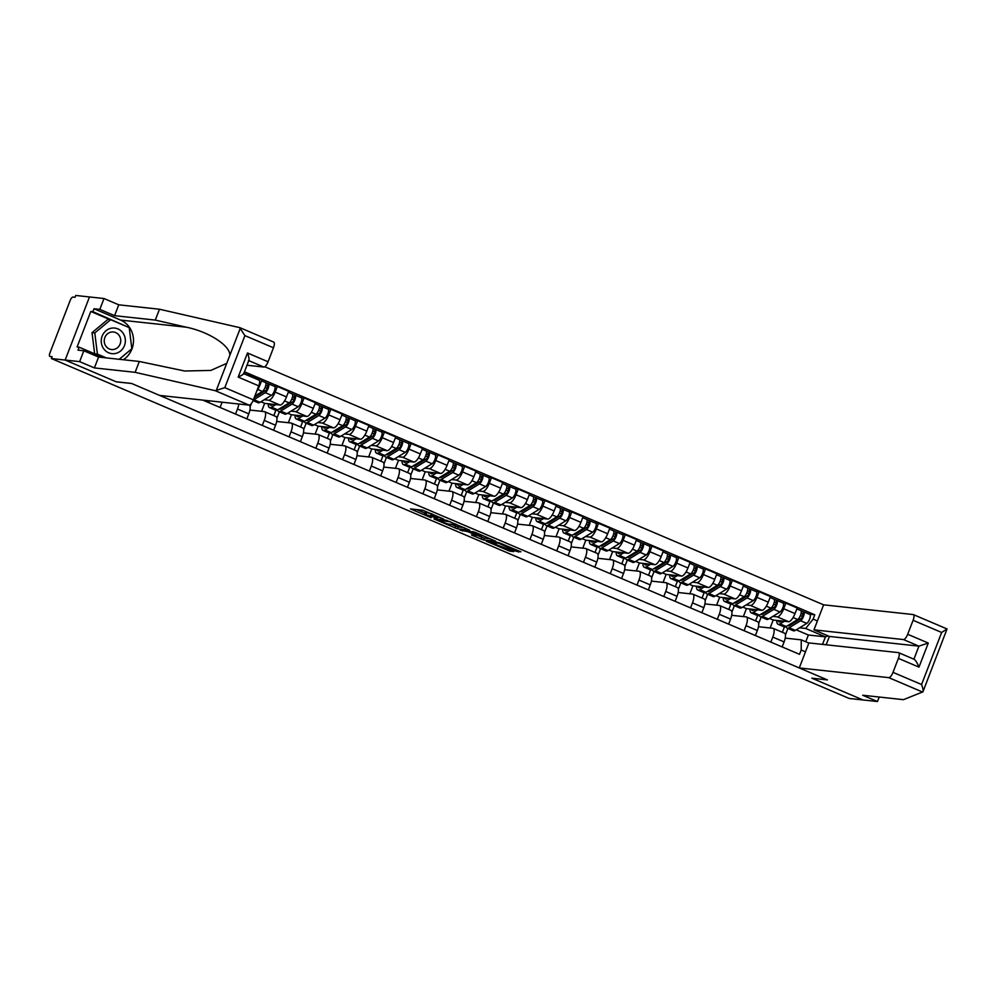 <?xml version="1.0" encoding="UTF-8"?>
<svg xmlns="http://www.w3.org/2000/svg" width="997" height="997" viewBox="0 0 997 997"><rect width="100%" height="100%" fill="white"/><g stroke="black" fill="none" stroke-linecap="round" stroke-linejoin="round"><path stroke-width="1.5" d="M443.74 519.088L422.778 510.227L410.452 508.919L431.14 517.717L424.896 514.215L437.434 518.403L430.779 514.963L432.212 515.013L443.74 519.088M516.11 551.279L520.883 551.802L498.65 542.542L486.324 541.234L509.691 551.129L513.829 551.578L512.819 550.93L490.549 542.505L498.924 543.328L516.11 551.279L516.608 549.983M273.527 342.033A5.945 2.006 113.1 0 1 273.726 342.096A5.945 2.006 113.1 0 1 273.465 347.779L244.901 335.615L239.654 327.614L159.483 309.232L118.755 304.82L104 298.527L89.493 296.956L65.154 360.054L116.275 381.839L131.679 383.509L827.236 679.854L811.832 678.184L862.966 699.956L849.232 698.473L51.408 358.559L52.118 356.727L49.85 356.452A3.963 1.333 -66.9 0 0 49.987 356.49M49.85 356.452A3.963 1.333 -66.9 0 1 50.024 352.664L70.114 300.608A3.963 1.333 -66.9 0 1 72.906 297.069L75.049 297.305L75.76 295.461L89.493 296.956L65.154 360.054L51.408 358.559M469.512 530.13L446.27 520.235L433.944 518.926L457.311 528.809L469.562 530.018M474.821 532.174L495.833 541.271L483.508 539.963L472.64 535.551L471.494 534.928L476.578 535.439L475.569 534.803L467.568 531.6L459.966 530.055L474.821 532.174M903.494 639.563A5.945 2.006 -66.9 0 0 907.694 634.279L928.282 643.04L918.935 646.143L903.494 639.563L813.963 629.855L823.609 604.83L264.791 366.746M209.47 400.831L208.772 402.638M220.088 407.474L222.032 402.439A9.11 3.078 -66.9 0 0 222.119 402.202M238.781 404.009A9.11 3.078 113.1 0 1 237.473 409.019L235.529 414.042M247.156 374.71L250.571 375.084L250.073 376.355M246.857 418.877L248.789 413.842A9.11 3.078 -66.9 0 0 249.25 405.143M256.79 390.998A9.11 3.078 -66.9 0 0 259.731 385.515L261.887 379.907L250.571 375.084M249.911 410.054L264.33 411.611A9.11 3.078 113.1 0 1 264.629 411.699A9.11 3.078 113.1 0 1 264.242 420.422L262.298 425.445M251.431 403.473L250.122 406.851M273.913 386.113L277.328 386.487L275.172 392.095A9.11 3.078 113.1 0 1 268.729 400.208L264.28 399.722M273.614 430.28L275.558 425.245A9.11 3.078 -66.9 0 0 275.957 416.522L264.629 411.699M261.588 411.325L264.654 403.361L280.045 405.031A9.11 3.078 -66.9 0 0 286.488 396.918L288.656 391.31L277.328 386.487M276.68 421.457L291.087 423.015A9.11 3.078 113.1 0 1 291.398 423.102A9.11 3.078 113.1 0 1 290.999 431.826L289.068 436.848M279.384 411.798L276.892 418.254M300.683 397.516L304.097 397.89L301.929 403.498A9.11 3.078 113.1 0 1 295.498 411.611L291.049 411.125M273.814 415.612L275.87 410.29M300.384 441.683L302.328 436.649A9.11 3.078 -66.9 0 0 302.727 427.925L291.398 423.102M288.357 422.728L291.423 414.764L306.814 416.434A9.11 3.078 -66.9 0 0 313.257 408.321L315.426 402.713L304.097 397.89M303.449 432.86L317.856 434.418A9.11 3.078 113.1 0 1 318.168 434.505A9.11 3.078 113.1 0 1 317.769 443.229L315.825 448.251M306.141 423.202L303.661 429.657M327.452 408.92L330.867 409.293L328.698 414.902A9.11 3.078 113.1 0 1 322.255 423.015L317.806 422.529M300.583 427.015L302.627 421.694M327.153 453.087L329.085 448.052A9.11 3.078 -66.9 0 0 329.484 439.328L318.168 434.505M315.114 434.131L318.193 426.168L333.584 427.838A9.11 3.078 -66.9 0 0 340.027 419.725L342.183 414.116L330.867 409.293M330.206 444.263L344.626 445.821A9.11 3.078 113.1 0 1 344.925 445.908A9.11 3.078 113.1 0 1 344.538 454.632L342.594 459.654M332.911 434.605L330.418 441.06M354.209 420.323L357.624 420.697L355.468 426.305A9.11 3.078 113.1 0 1 349.025 434.418L344.576 433.932M327.34 438.418L329.396 433.097M353.923 464.49L355.854 459.455A9.11 3.078 -66.9 0 0 356.253 450.731L344.925 445.908M341.884 445.534L344.95 437.571L360.353 439.241A9.11 3.078 -66.9 0 0 366.784 431.128L368.952 425.52L357.624 420.697M356.976 455.666L371.383 457.224A9.11 3.078 113.1 0 1 371.694 457.311A9.11 3.078 113.1 0 1 371.295 466.035L369.364 471.07M359.68 446.008L357.188 452.464M380.979 431.726L384.393 432.1L382.225 437.708A9.11 3.078 113.1 0 1 375.794 445.821L371.345 445.347M354.109 449.821L356.166 444.5M380.68 475.893L382.624 470.858A9.11 3.078 -66.9 0 0 383.022 462.134L371.694 457.311M368.653 456.938L371.719 448.974L387.11 450.644A9.11 3.078 -66.9 0 0 393.553 442.531L395.722 436.923L384.393 432.1M383.745 467.07L398.152 468.627A9.11 3.078 113.1 0 1 398.464 468.715A9.11 3.078 113.1 0 1 398.065 477.438L396.121 482.473M386.437 457.411L383.957 463.867M407.748 443.129L411.163 443.503L408.994 449.111A9.11 3.078 113.1 0 1 402.551 457.224L398.102 456.751M380.879 461.225L382.923 455.903M407.449 487.296L409.393 482.261A9.11 3.078 -66.9 0 0 409.779 473.538L398.464 468.715M395.41 468.341L398.488 460.377L413.88 462.047A9.11 3.078 -66.9 0 0 420.323 453.934L422.479 448.326L411.163 443.503M410.502 478.473L424.921 480.031A9.11 3.078 113.1 0 1 425.221 480.118A9.11 3.078 113.1 0 1 424.834 488.842L422.89 493.876M413.207 468.814L410.714 475.27M434.505 454.532L437.92 454.906L435.764 460.514A9.11 3.078 113.1 0 1 429.321 468.627L424.872 468.154M407.636 472.628L409.692 467.306M434.218 498.699L436.15 493.665A9.11 3.078 -66.9 0 0 436.549 484.941L425.221 480.118M422.18 479.744L425.245 471.78L440.649 473.45A9.11 3.078 -66.9 0 0 447.08 465.337L449.248 459.729L437.92 454.906M437.272 489.876L451.678 491.434A9.11 3.078 113.1 0 1 451.99 491.521A9.11 3.078 113.1 0 1 451.591 500.245L449.659 505.28M439.976 480.218L437.484 486.673M461.275 465.935L464.689 466.309L462.521 471.917A9.11 3.078 113.1 0 1 456.09 480.031L451.641 479.557M434.405 484.031L436.462 478.71M460.975 510.103L462.92 505.068A9.11 3.078 -66.9 0 0 463.318 496.344L451.99 491.521M448.949 491.147L452.015 483.184L467.406 484.854A9.11 3.078 -66.9 0 0 473.849 476.74L476.018 471.132L464.689 466.309M464.041 501.279L478.448 502.837A9.11 3.078 113.1 0 1 478.759 502.924A9.11 3.078 113.1 0 1 478.361 511.648L476.416 516.683M466.733 491.621L464.253 498.076M488.044 477.339L491.459 477.713L489.29 483.321A9.11 3.078 113.1 0 1 482.847 491.434L478.398 490.96M461.175 495.434L463.219 490.113M487.745 521.506L489.689 516.471A9.11 3.078 -66.9 0 0 490.075 507.747L478.759 502.924M475.706 502.55L478.784 494.587L494.176 496.257A9.11 3.078 -66.9 0 0 500.619 488.144L502.775 482.536L491.459 477.713M490.798 512.682L505.217 514.24A9.11 3.078 113.1 0 1 505.516 514.327A9.11 3.078 113.1 0 1 505.13 523.051L503.186 528.086M493.503 503.024L491.01 509.479M514.801 488.742L518.216 489.116L516.06 494.724A9.11 3.078 113.1 0 1 509.617 502.837L505.167 502.363M487.932 506.837L489.988 501.516M514.514 532.909L516.446 527.874A9.11 3.078 -66.9 0 0 516.845 519.15L505.516 514.327M502.476 513.953L505.541 505.99L520.945 507.66A9.11 3.078 -66.9 0 0 527.376 499.547L529.544 493.939L518.216 489.116M517.568 524.086L531.974 525.656A9.11 3.078 113.1 0 1 532.286 525.731A9.11 3.078 113.1 0 1 531.887 534.454L529.955 539.489M520.272 514.427L517.779 520.883M541.57 500.145L544.985 500.519L542.817 506.127A9.11 3.078 113.1 0 1 536.386 514.24L531.937 513.767M514.701 518.241L516.758 512.919M541.271 544.312L543.215 539.277A9.11 3.078 -66.9 0 0 543.614 530.554L532.286 525.731M529.245 525.357L532.311 517.393L547.702 519.063A9.11 3.078 -66.9 0 0 554.145 510.95L556.314 505.342L544.985 500.519M544.337 535.489L558.744 537.059A9.11 3.078 113.1 0 1 559.055 537.134A9.11 3.078 113.1 0 1 558.656 545.858L556.712 550.892M547.041 525.83L544.549 532.286M568.34 511.548L571.755 511.922L569.586 517.53A9.11 3.078 113.1 0 1 563.143 525.643L558.694 525.17M541.471 529.644L543.515 524.322M568.041 555.715L569.985 550.68A9.11 3.078 -66.9 0 0 570.371 541.957L559.055 537.134M556.002 536.76L559.08 528.796L574.471 530.466A9.11 3.078 -66.9 0 0 580.915 522.353L583.071 516.745L571.755 511.922M571.094 546.892L585.513 548.462A9.11 3.078 113.1 0 1 585.812 548.537A9.11 3.078 113.1 0 1 585.426 557.261L583.482 562.296M573.798 537.233L571.306 543.689M595.097 522.951L598.524 523.325L596.356 528.933A9.11 3.078 113.1 0 1 589.912 537.047L585.463 536.573M568.228 541.047L570.284 535.725M594.81 567.119L596.742 562.084A9.11 3.078 -66.9 0 0 597.141 553.36L585.812 548.537M582.771 548.163L585.837 540.2L601.241 541.87A9.11 3.078 -66.9 0 0 607.672 533.756L609.84 528.148L598.524 523.325M597.864 558.295L612.27 559.865A9.11 3.078 113.1 0 1 612.582 559.94A9.11 3.078 113.1 0 1 612.183 568.664L610.251 573.699M600.568 548.637L598.075 555.092M621.866 534.355L625.281 534.728L623.113 540.337A9.11 3.078 113.1 0 1 616.682 548.45L612.233 547.976M594.997 552.45L597.053 547.129M621.567 578.522L623.511 573.487A9.11 3.078 -66.9 0 0 623.91 564.763L612.582 559.94M609.541 559.566L612.607 551.603L627.998 553.273A9.11 3.078 -66.9 0 0 634.441 545.16L636.609 539.551L625.281 534.728M624.633 569.698L639.04 571.269A9.11 3.078 113.1 0 1 639.351 571.343A9.11 3.078 113.1 0 1 638.952 580.067L637.008 585.102M627.337 560.04L624.845 566.495M648.636 545.758L652.05 546.132L649.882 551.74A9.11 3.078 113.1 0 1 643.439 559.853L638.99 559.379M621.767 563.853L623.81 558.532M648.337 589.925L650.281 584.89A9.11 3.078 -66.9 0 0 650.667 576.166L639.351 571.343M636.298 570.969L639.376 563.006L654.767 564.676A9.11 3.078 -66.9 0 0 661.21 556.563L663.366 550.955L652.05 546.132M651.39 581.101L665.809 582.672A9.11 3.078 113.1 0 1 666.108 582.747A9.11 3.078 113.1 0 1 665.722 591.47L663.778 596.505M654.094 571.443L651.602 577.899M675.393 557.161L678.82 557.535L676.651 563.143A9.11 3.078 113.1 0 1 670.208 571.256L665.759 570.783M648.524 575.257L650.58 569.935M675.106 601.328L677.038 596.293A9.11 3.078 -66.9 0 0 677.437 587.569L666.108 582.747M663.067 582.373L666.133 574.409L681.537 576.079A9.11 3.078 -66.9 0 0 687.967 567.966L690.136 562.358L678.82 557.535M678.159 592.505L692.579 594.075A9.11 3.078 113.1 0 1 692.878 594.15A9.11 3.078 113.1 0 1 692.479 602.873L690.547 607.908M680.864 582.846L678.371 589.302M702.162 568.564L705.577 568.938L703.408 574.546A9.11 3.078 113.1 0 1 696.978 582.659L692.529 582.186M675.293 586.66L677.349 581.338M701.863 612.731L703.807 607.696A9.11 3.078 -66.9 0 0 704.206 598.973L692.878 594.15M689.837 593.776L692.903 585.812L708.294 587.482A9.11 3.078 -66.9 0 0 714.737 579.369L716.905 573.761L705.577 568.938M704.929 603.908L719.336 605.478A9.11 3.078 113.1 0 1 719.647 605.553A9.11 3.078 113.1 0 1 719.248 614.277L717.304 619.311M707.633 594.249L705.141 600.705M728.932 579.967L732.346 580.341L730.178 585.949A9.11 3.078 113.1 0 1 723.735 594.062L719.286 593.589M702.062 598.063L704.106 592.741M728.633 624.134L730.577 619.1A9.11 3.078 -66.9 0 0 730.963 610.376L719.647 605.553M716.594 605.179L719.672 597.215L735.063 598.885A9.11 3.078 -66.9 0 0 741.506 590.772L743.675 585.164L732.346 580.341M731.686 615.311L746.105 616.881A9.11 3.078 113.1 0 1 746.404 616.956A9.11 3.078 113.1 0 1 746.018 625.68L744.074 630.715M734.39 605.653L731.898 612.108M755.689 591.371L759.116 591.744L756.947 597.353A9.11 3.078 113.1 0 1 750.504 605.466L746.055 604.992M728.819 609.466L730.876 604.145M755.402 635.538L757.334 630.503A9.11 3.078 -66.9 0 0 757.732 621.779L746.404 616.956M743.363 616.582L746.429 608.619L761.833 610.301A9.11 3.078 -66.9 0 0 768.263 602.176L770.432 596.567L759.116 591.744M758.455 626.714L772.874 628.284A9.11 3.078 113.1 0 1 773.173 628.359A9.11 3.078 113.1 0 1 772.775 637.083L770.843 642.118M761.16 617.056L758.667 623.511M782.458 602.774L785.873 603.148L783.717 608.756A9.11 3.078 113.1 0 1 777.274 616.869L772.825 616.395M755.589 620.869L757.645 615.548M782.159 646.941L784.103 641.906A9.11 3.078 -66.9 0 0 784.502 633.182L773.173 628.359M770.133 627.985L773.198 620.022L788.59 621.704A9.11 3.078 -66.9 0 0 795.033 613.579L797.201 607.971L785.873 603.148M773.198 620.022L769.472 618.439M746.429 608.619L742.703 607.036M719.672 597.215L715.946 595.633M692.903 585.812L689.176 584.23M666.133 574.409L662.407 572.826M639.376 563.006L635.65 561.423M612.607 551.603L608.88 550.02M585.837 540.2L582.111 538.617M559.08 528.796L555.354 527.214M532.311 517.393L528.584 515.81M505.541 505.99L501.815 504.407M478.784 494.587L475.058 493.004M452.015 483.184L448.289 481.601M425.245 471.78L421.519 470.198M398.488 460.377L394.762 458.794M371.719 448.974L367.993 447.391M344.95 437.571L341.223 435.988M318.193 426.168L314.466 424.585M291.423 414.764L287.697 413.182M264.654 403.361L260.927 401.779M822.513 644.386L825.429 636.859L805.688 628.459L813.116 619.1L814.786 614.775L244.439 371.794M813.116 619.1L817.403 620.932M805.476 651.839L801.189 650.007L801.289 639.862L808.854 643.09M202.815 400.109L799.519 654.331L801.189 650.007M805.763 641.769L808.368 635.014L825.429 636.859L828.233 635.936M785.225 638.117L801.289 639.862M805.688 628.459L799.582 627.798M808.368 635.014L796.242 629.842M787.929 628.459L785.437 634.915M809.228 614.177L814.786 614.775M782.358 632.272L784.402 626.951M431.203 513.854L426.616 512.495L425.906 514.327M424.473 514.278L425.183 512.433L426.616 512.495M416.646 509.554L424.934 513.081M451.504 524.41L458.022 526.964L464.153 527.637M449.535 521.705L437.085 520.01L447.877 524.011L455.617 524.758L449.635 521.443M490.337 538.791L484.218 538.131L483.508 539.963M476.803 535.19L484.218 538.131M481.713 536L472.703 532.161L469.737 531.875L476.516 534.903L481.713 536M248.178 375.545A4.948 1.67 -66.9 0 0 247.742 374.959A4.948 1.67 -66.9 0 0 247.58 374.922M215.315 390.712L224.811 387.671L253.375 399.847A5.945 2.006 113.1 0 1 249.175 405.143L215.315 390.712L135.131 372.33L94.403 367.918L79.648 361.624L65.154 360.054L116.113 381.764L131.504 383.434L159.645 395.423L249.175 405.143M109.944 319.626L90.802 311.475L77.105 346.981L79.174 347.205L78.04 350.146L83.835 350.77L98.591 357.063L139.318 361.475L184.657 371.009L210.841 370.423L226.743 363.344L229.833 355.331C230.382 345.71 208.797 331.727 186.439 327.228L155.295 320.087L114.568 315.675L99.812 309.382L94.005 308.758L120.6 320.087A22.283 20.875 -83.8 0 1 133.448 338.843A22.283 20.875 -83.8 0 1 123.316 359.743M139.318 361.475L135.131 372.33M83.835 350.77L79.648 361.624M98.591 357.063L94.403 367.918M273.465 347.779L268.068 361.761A5.945 2.006 113.1 0 1 263.869 367.058L248.752 360.615M246.982 365.226L263.869 367.058M90.802 311.475L92.871 311.7L94.005 308.758M104 298.527L99.812 309.382M118.755 304.82L114.568 315.675M159.483 309.232L155.295 320.087M229.833 355.331L240.402 327.951L239.654 327.614M258.834 380.119A5.945 2.006 113.1 0 1 259.033 380.169A5.945 2.006 113.1 0 1 258.771 385.864L253.375 399.847M79.174 347.205L103.588 357.599M129.087 327.552L92.871 311.7M119.279 359.306L131.729 348.838M127.691 326.954L129.024 327.103M248.427 360.478C249.487 360.129 249.175 357.624 247.48 352.988L268.068 361.761M258.771 385.864L238.183 377.09C242.445 375.071 244.178 373.887 243.393 373.539M877.46 701.539L862.966 699.956L812.007 678.247L827.398 679.917L799.27 667.94L888.801 677.648A5.945 2.006 -66.9 0 0 893 672.352L921.577 684.528L941.654 632.459L947.025 628.982L922.923 691.843L903.444 699.67L862.704 695.245L877.46 701.539L879.204 697.04M893 672.352L898.397 658.369A5.945 2.006 -66.9 0 0 898.658 652.686A5.945 2.006 -66.9 0 0 898.459 652.624L808.916 642.915L799.27 667.94M907.694 634.279L913.09 620.296A5.945 2.006 -66.9 0 0 913.352 614.601A5.945 2.006 -66.9 0 0 913.152 614.551L823.609 604.83M913.913 659.179L918.935 646.143L829.404 636.435L826.177 644.785M829.404 636.435L813.963 629.855M928.282 643.04L918.985 667.143C917.041 662.482 915.346 659.84 913.9 659.204L898.658 652.686M921.577 684.528C922.998 688.341 923.446 690.784 922.923 691.843M102.155 336.101A12.874 12.064 96.2 0 0 108.698 352.813A12.874 12.064 96.2 0 0 124.463 345.61A12.874 12.064 96.2 0 0 117.92 328.898A12.874 12.064 96.2 0 0 102.155 336.101M104.859 337.509A8.811 8.25 96.2 0 0 111.539 349.536A8.811 8.25 96.2 0 0 120.126 344.015A8.811 8.25 96.2 0 0 113.446 332.001A8.811 8.25 96.2 0 0 104.859 337.509M94.64 353.798L92.023 332.662L107.925 319.414L110.679 319.713L129.211 327.602L131.828 348.751L119.179 359.294M106.305 357.898L97.407 354.109L94.79 332.961L110.679 319.713M94.69 353.81L97.407 354.109M92.023 332.662L94.79 332.961M254.285 397.491A9.309 3.141 -66.9 0 0 254.447 397.404L265.863 390.4A2.38 0.798 -66.9 0 0 267.321 388.12A2.38 0.798 -66.9 0 0 267.321 386.101A2.38 0.798 -66.9 0 0 267.246 386.088L268.168 383.695A4.948 1.67 -66.9 0 1 268.33 383.733L274.511 386.362A4.948 1.67 -66.9 0 0 274.349 386.325M255.394 395.722L256.441 396.17M253.325 399.971A11.889 4.013 -66.9 0 0 253.874 399.685L265.302 392.693A4.948 1.67 -66.9 0 0 268.318 387.933A4.948 1.67 -66.9 0 0 268.33 383.733M253.076 400.595L258.024 402.701A11.889 4.013 -66.9 0 0 260.055 402.314L271.471 395.323A4.948 1.67 -66.9 0 0 274.499 390.562A4.948 1.67 -66.9 0 0 274.511 386.362M264.978 387.796L267.346 388.057M265.75 385.453L267.395 386.151M254.833 396.071L262.385 391.447A4.948 1.67 -66.9 0 0 265.401 386.686A4.948 1.67 -66.9 0 0 265.414 382.487A4.948 1.67 -66.9 0 0 265.252 382.449M265.563 382.586L268.168 383.695M279.297 408.882A9.309 3.141 -66.9 0 0 279.621 409.106A9.309 3.141 -66.9 0 0 281.204 408.807L292.632 401.803A2.38 0.798 -66.9 0 0 294.09 399.523A2.38 0.798 -66.9 0 0 294.09 397.504A2.38 0.798 -66.9 0 0 294.015 397.491L294.938 395.099A4.948 1.67 -66.9 0 1 295.1 395.136L301.281 397.766A4.948 1.67 -66.9 0 0 301.106 397.728M282.163 407.125L283.21 407.574M277.527 409.954A11.889 4.013 -66.9 0 0 278.612 411.474A11.889 4.013 -66.9 0 0 280.643 411.088L292.059 404.097A4.948 1.67 -66.9 0 0 295.087 399.336A4.948 1.67 -66.9 0 0 295.1 395.136M278.612 411.474L284.781 414.104A11.889 4.013 -66.9 0 0 286.812 413.718L298.24 406.726A4.948 1.67 -66.9 0 0 301.256 401.965A4.948 1.67 -66.9 0 0 301.281 397.766M291.735 399.199L294.103 399.461M292.52 396.856L294.165 397.554M273.166 404.284L272.119 404.932A9.309 3.141 113.1 0 1 270.523 405.231A9.309 3.141 113.1 0 1 269.651 403.91M268.243 403.76A11.889 4.013 -66.9 0 0 269.514 407.599L275.695 410.228A11.889 4.013 -66.9 0 0 277.727 409.842L289.142 402.85A4.948 1.67 -66.9 0 0 292.171 398.09A4.948 1.67 -66.9 0 0 292.183 393.89A4.948 1.67 -66.9 0 0 292.021 393.852M269.514 407.599A11.889 4.013 -66.9 0 0 271.545 407.212L275.845 404.583M292.333 393.989L294.938 395.099M306.054 420.285A9.309 3.141 -66.9 0 0 306.391 420.51A9.309 3.141 -66.9 0 0 307.973 420.211L319.401 413.207A2.38 0.798 -66.9 0 0 320.847 410.926A2.38 0.798 -66.9 0 0 320.86 408.907A2.38 0.798 -66.9 0 0 320.772 408.895L321.695 406.502A4.948 1.67 -66.9 0 1 321.869 406.539L328.038 409.169A4.948 1.67 -66.9 0 0 327.876 409.131M308.92 418.528L309.98 418.977M304.297 421.357A11.889 4.013 -66.9 0 0 305.381 422.878A11.889 4.013 -66.9 0 0 307.4 422.491L318.828 415.5A4.948 1.67 -66.9 0 0 321.857 410.739A4.948 1.67 -66.9 0 0 321.869 406.539M305.381 422.878L311.55 425.507A11.889 4.013 -66.9 0 0 313.581 425.121L325.01 418.129A4.948 1.67 -66.9 0 0 328.025 413.369A4.948 1.67 -66.9 0 0 328.038 409.169M318.504 410.602L320.872 410.864M319.289 408.259L320.922 408.957M299.923 415.687L298.876 416.335A9.309 3.141 113.1 0 1 297.293 416.634A9.309 3.141 113.1 0 1 296.408 415.313M295.012 415.163A11.889 4.013 -66.9 0 0 296.283 419.002L302.452 421.631A11.889 4.013 -66.9 0 0 304.484 421.257L315.912 414.253A4.948 1.67 -66.9 0 0 318.928 409.493A4.948 1.67 -66.9 0 0 318.953 405.293A4.948 1.67 -66.9 0 0 318.778 405.256M296.283 419.002A11.889 4.013 -66.9 0 0 298.315 418.615L302.614 415.986M319.102 405.393L321.695 406.502M332.824 431.689A9.309 3.141 -66.9 0 0 333.148 431.913A9.309 3.141 -66.9 0 0 334.743 431.614L346.171 424.61A2.38 0.798 -66.9 0 0 347.617 422.329A2.38 0.798 -66.9 0 0 347.617 420.31A2.38 0.798 -66.9 0 0 347.542 420.298L348.464 417.905A4.948 1.67 -66.9 0 1 348.626 417.942L354.807 420.572A4.948 1.67 -66.9 0 0 354.645 420.535M335.69 429.931L336.737 430.38M331.066 432.76A11.889 4.013 -66.9 0 0 332.138 434.281A11.889 4.013 -66.9 0 0 334.169 433.894L345.598 426.903A4.948 1.67 -66.9 0 0 348.614 422.142A4.948 1.67 -66.9 0 0 348.626 417.942M332.138 434.281L338.319 436.91A11.889 4.013 -66.9 0 0 340.351 436.524L351.767 429.533A4.948 1.67 -66.9 0 0 354.795 424.772A4.948 1.67 -66.9 0 0 354.807 420.572M345.274 422.005L347.641 422.267M346.046 419.662L347.691 420.36M326.692 427.09L325.645 427.738A9.309 3.141 113.1 0 1 324.062 428.037A9.309 3.141 113.1 0 1 323.178 426.716M321.782 426.566A11.889 4.013 -66.9 0 0 323.053 430.405L329.222 433.034A11.889 4.013 -66.9 0 0 331.253 432.661L342.681 425.657A4.948 1.67 -66.9 0 0 345.697 420.896A4.948 1.67 -66.9 0 0 345.71 416.696A4.948 1.67 -66.9 0 0 345.548 416.659M323.053 430.405A11.889 4.013 -66.9 0 0 325.072 430.019L329.384 427.389M345.859 416.796L348.464 417.905M359.593 443.092A9.309 3.141 -66.9 0 0 359.917 443.316A9.309 3.141 -66.9 0 0 361.5 443.017L372.928 436.013A2.38 0.798 -66.9 0 0 374.386 433.732A2.38 0.798 -66.9 0 0 374.386 431.713A2.38 0.798 -66.9 0 0 374.311 431.701L375.233 429.308A4.948 1.67 -66.9 0 1 375.395 429.346L381.577 431.975A4.948 1.67 -66.9 0 0 381.402 431.938M362.459 441.335L363.506 441.783M357.823 444.163A11.889 4.013 -66.9 0 0 358.908 445.684A11.889 4.013 -66.9 0 0 360.939 445.298L372.355 438.306A4.948 1.67 -66.9 0 0 375.383 433.545A4.948 1.67 -66.9 0 0 375.395 429.346M358.908 445.684L365.089 448.314A11.889 4.013 -66.9 0 0 367.108 447.927L378.536 440.936A4.948 1.67 -66.9 0 0 381.552 436.175A4.948 1.67 -66.9 0 0 381.577 431.975M372.031 433.408L374.398 433.67M372.816 431.065L374.461 431.763M353.461 438.493L352.415 439.141A9.309 3.141 113.1 0 1 350.819 439.44A9.309 3.141 113.1 0 1 349.947 438.119M348.539 437.97A11.889 4.013 -66.9 0 0 349.81 441.808L355.991 444.438A11.889 4.013 -66.9 0 0 358.023 444.064L369.438 437.06A4.948 1.67 -66.9 0 0 372.467 432.299A4.948 1.67 -66.9 0 0 372.479 428.099A4.948 1.67 -66.9 0 0 372.317 428.062M349.81 441.808A11.889 4.013 -66.9 0 0 351.841 441.422L356.141 438.792M372.629 428.199L375.233 429.308M386.35 454.495A9.309 3.141 -66.9 0 0 386.686 454.719A9.309 3.141 -66.9 0 0 388.269 454.42L399.697 447.416A2.38 0.798 -66.9 0 0 401.143 445.136A2.38 0.798 -66.9 0 0 401.155 443.117A2.38 0.798 -66.9 0 0 401.068 443.104L401.99 440.711A4.948 1.67 -66.9 0 1 402.165 440.749L408.334 443.378A4.948 1.67 -66.9 0 0 408.172 443.341M389.216 452.738L390.276 453.186M384.593 455.567A11.889 4.013 -66.9 0 0 385.677 457.087A11.889 4.013 -66.9 0 0 387.696 456.701L399.124 449.709A4.948 1.67 -66.9 0 0 402.152 444.949A4.948 1.67 -66.9 0 0 402.165 440.749M385.677 457.087L391.846 459.717A11.889 4.013 -66.9 0 0 393.877 459.33L405.305 452.339A4.948 1.67 -66.9 0 0 408.321 447.578A4.948 1.67 -66.9 0 0 408.334 443.378M398.8 444.812L401.168 445.073M399.585 442.469L401.218 443.167M380.218 449.896L379.172 450.544A9.309 3.141 113.1 0 1 377.589 450.843A9.309 3.141 113.1 0 1 376.704 449.522M375.308 449.373A11.889 4.013 -66.9 0 0 376.579 453.211L382.761 455.841A11.889 4.013 -66.9 0 0 384.78 455.467L396.208 448.463A4.948 1.67 -66.9 0 0 399.224 443.702A4.948 1.67 -66.9 0 0 399.249 439.503A4.948 1.67 -66.9 0 0 399.074 439.465M376.579 453.211A11.889 4.013 -66.9 0 0 378.611 452.825L382.91 450.195M399.398 439.602L401.99 440.711M413.119 465.898A9.309 3.141 -66.9 0 0 413.443 466.122A9.309 3.141 -66.9 0 0 415.039 465.823L426.467 458.819A2.38 0.798 -66.9 0 0 427.912 456.539A2.38 0.798 -66.9 0 0 427.925 454.52A2.38 0.798 -66.9 0 0 427.838 454.507L428.76 452.115A4.948 1.67 -66.9 0 1 428.934 452.152L435.103 454.782A4.948 1.67 -66.9 0 0 434.941 454.744M415.986 464.141L417.033 464.59M411.362 466.97A11.889 4.013 -66.9 0 0 412.434 468.49A11.889 4.013 -66.9 0 0 414.465 468.104L425.893 461.113A4.948 1.67 -66.9 0 0 428.909 456.352A4.948 1.67 -66.9 0 0 428.934 452.152M412.434 468.49L418.615 471.12A11.889 4.013 -66.9 0 0 420.647 470.734L432.062 463.742A4.948 1.67 -66.9 0 0 435.091 458.981A4.948 1.67 -66.9 0 0 435.103 454.782M425.569 456.215L427.937 456.476M426.342 453.872L427.987 454.57M406.988 461.299L405.941 461.947A9.309 3.141 113.1 0 1 404.358 462.247A9.309 3.141 113.1 0 1 403.473 460.926M402.078 460.776A11.889 4.013 -66.9 0 0 403.349 464.614L409.518 467.244A11.889 4.013 -66.9 0 0 411.549 466.87L422.977 459.866A4.948 1.67 -66.9 0 0 425.993 455.106A4.948 1.67 -66.9 0 0 426.006 450.906A4.948 1.67 -66.9 0 0 425.844 450.868M403.349 464.614A11.889 4.013 -66.9 0 0 405.368 464.228L409.68 461.599M426.155 451.005L428.76 452.115M439.889 477.301A9.309 3.141 -66.9 0 0 440.213 477.526A9.309 3.141 -66.9 0 0 441.796 477.227L453.224 470.223A2.38 0.798 -66.9 0 0 454.682 467.942A2.38 0.798 -66.9 0 0 454.682 465.923A2.38 0.798 -66.9 0 0 454.607 465.911L455.529 463.518A4.948 1.67 -66.9 0 1 455.691 463.555L461.873 466.185A4.948 1.67 -66.9 0 0 461.698 466.147M442.755 475.544L443.802 475.993M438.119 478.373A11.889 4.013 -66.9 0 0 439.203 479.893A11.889 4.013 -66.9 0 0 441.235 479.507L452.65 472.516A4.948 1.67 -66.9 0 0 455.679 467.755A4.948 1.67 -66.9 0 0 455.691 463.555M439.203 479.893L445.385 482.523A11.889 4.013 -66.9 0 0 447.404 482.137L458.832 475.145A4.948 1.67 -66.9 0 0 461.848 470.385A4.948 1.67 -66.9 0 0 461.873 466.185M452.326 467.618L454.694 467.88M453.112 465.275L454.757 465.973M433.757 472.703L432.71 473.351A9.309 3.141 113.1 0 1 431.115 473.65A9.309 3.141 113.1 0 1 430.243 472.329M428.835 472.179A11.889 4.013 -66.9 0 0 430.106 476.018L436.287 478.647A11.889 4.013 -66.9 0 0 438.319 478.273L449.734 471.269A4.948 1.67 -66.9 0 0 452.763 466.509A4.948 1.67 -66.9 0 0 452.775 462.309A4.948 1.67 -66.9 0 0 452.613 462.272M430.106 476.018A11.889 4.013 -66.9 0 0 432.137 475.631L436.437 473.002M452.925 462.409L455.529 463.518M466.646 488.704A9.309 3.141 -66.9 0 0 466.982 488.929A9.309 3.141 -66.9 0 0 468.565 488.63L479.993 481.626A2.38 0.798 -66.9 0 0 481.439 479.345A2.38 0.798 -66.9 0 0 481.451 477.326A2.38 0.798 -66.9 0 0 481.364 477.314L482.286 474.921A4.948 1.67 -66.9 0 1 482.461 474.958L488.63 477.588A4.948 1.67 -66.9 0 0 488.468 477.551M469.512 486.947L470.572 487.396M464.889 489.776A11.889 4.013 -66.9 0 0 465.973 491.297A11.889 4.013 -66.9 0 0 467.992 490.91L479.42 483.919A4.948 1.67 -66.9 0 0 482.448 479.158A4.948 1.67 -66.9 0 0 482.461 474.958M465.973 491.297L472.142 493.926A11.889 4.013 -66.9 0 0 474.173 493.54L485.601 486.548A4.948 1.67 -66.9 0 0 488.617 481.788A4.948 1.67 -66.9 0 0 488.63 477.588M479.096 479.021L481.464 479.283M479.881 476.678L481.526 477.376M460.514 484.106L459.467 484.754A9.309 3.141 113.1 0 1 457.885 485.053A9.309 3.141 113.1 0 1 457 483.732M455.604 483.582A11.889 4.013 -66.9 0 0 456.875 487.421L463.057 490.05A11.889 4.013 -66.9 0 0 465.076 489.677L476.504 482.673A4.948 1.67 -66.9 0 0 479.532 477.912A4.948 1.67 -66.9 0 0 479.545 473.712A4.948 1.67 -66.9 0 0 479.37 473.675M456.875 487.421A11.889 4.013 -66.9 0 0 458.907 487.035L463.206 484.405M479.694 473.812L482.286 474.921M493.415 500.108A9.309 3.141 -66.9 0 0 493.739 500.332A9.309 3.141 -66.9 0 0 495.335 500.033L506.763 493.029A2.38 0.798 -66.9 0 0 508.208 490.748A2.38 0.798 -66.9 0 0 508.221 488.729A2.38 0.798 -66.9 0 0 508.134 488.717L509.056 486.324A4.948 1.67 -66.9 0 1 509.23 486.362L515.399 488.991A4.948 1.67 -66.9 0 0 515.237 488.954M496.282 498.35L497.329 498.799M491.658 501.179A11.889 4.013 -66.9 0 0 492.73 502.7A11.889 4.013 -66.9 0 0 494.761 502.314L506.189 495.322A4.948 1.67 -66.9 0 0 509.205 490.561A4.948 1.67 -66.9 0 0 509.23 486.362M492.73 502.7L498.911 505.329A11.889 4.013 -66.9 0 0 500.943 504.943L512.358 497.952A4.948 1.67 -66.9 0 0 515.387 493.191A4.948 1.67 -66.9 0 0 515.399 488.991M505.865 490.424L508.233 490.686M506.638 488.081L508.283 488.779M487.284 495.509L486.237 496.157A9.309 3.141 113.1 0 1 484.654 496.456A9.309 3.141 113.1 0 1 483.769 495.135M482.374 494.986A11.889 4.013 -66.9 0 0 483.645 498.824L489.814 501.454A11.889 4.013 -66.9 0 0 491.845 501.08L503.273 494.076A4.948 1.67 -66.9 0 0 506.289 489.315A4.948 1.67 -66.9 0 0 506.302 485.115A4.948 1.67 -66.9 0 0 506.14 485.078M483.645 498.824A11.889 4.013 -66.9 0 0 485.664 498.438L489.976 495.808M506.451 485.215L509.056 486.324M520.185 511.511A9.309 3.141 -66.9 0 0 520.509 511.735A9.309 3.141 -66.9 0 0 522.092 511.436L533.52 504.432A2.38 0.798 -66.9 0 0 534.978 502.152A2.38 0.798 -66.9 0 0 534.978 500.133A2.38 0.798 -66.9 0 0 534.903 500.12L535.825 497.727A4.948 1.67 -66.9 0 1 535.987 497.765L542.169 500.394A4.948 1.67 -66.9 0 0 541.994 500.357M523.051 509.754L524.098 510.202M518.415 512.583A11.889 4.013 -66.9 0 0 519.499 514.103A11.889 4.013 -66.9 0 0 521.531 513.717L532.946 506.725A4.948 1.67 -66.9 0 0 535.975 501.965A4.948 1.67 -66.9 0 0 535.987 497.765M519.499 514.103L525.681 516.733A11.889 4.013 -66.9 0 0 527.7 516.346L539.128 509.355A4.948 1.67 -66.9 0 0 542.156 504.594A4.948 1.67 -66.9 0 0 542.169 500.394M532.622 501.827L534.99 502.089M533.407 499.485L535.053 500.182M514.053 506.912L513.006 507.56A9.309 3.141 113.1 0 1 511.411 507.859A9.309 3.141 113.1 0 1 510.539 506.538M509.131 506.389A11.889 4.013 -66.9 0 0 510.402 510.227L516.583 512.857A11.889 4.013 -66.9 0 0 518.614 512.483L530.03 505.479A4.948 1.67 -66.9 0 0 533.059 500.718A4.948 1.67 -66.9 0 0 533.071 496.518A4.948 1.67 -66.9 0 0 532.909 496.481M510.402 510.227A11.889 4.013 -66.9 0 0 512.433 509.841L516.733 507.211M533.221 496.618L535.825 497.727M546.942 522.914A9.309 3.141 -66.9 0 0 547.278 523.138A9.309 3.141 -66.9 0 0 548.861 522.839L560.289 515.835A2.38 0.798 -66.9 0 0 561.735 513.555A2.38 0.798 -66.9 0 0 561.747 511.536A2.38 0.798 -66.9 0 0 561.66 511.523L562.595 509.131A4.948 1.67 -66.9 0 1 562.757 509.168L568.926 511.797A4.948 1.67 -66.9 0 0 568.764 511.76M549.808 521.157L550.867 521.605M545.185 523.986A11.889 4.013 -66.9 0 0 546.269 525.506A11.889 4.013 -66.9 0 0 548.288 525.12L559.716 518.128A4.948 1.67 -66.9 0 0 562.744 513.368A4.948 1.67 -66.9 0 0 562.757 509.168M546.269 525.506L552.438 528.136A11.889 4.013 -66.9 0 0 554.469 527.749L565.897 520.758A4.948 1.67 -66.9 0 0 568.913 515.997A4.948 1.67 -66.9 0 0 568.926 511.797M559.392 513.231L561.76 513.492M560.177 510.888L561.822 511.586M540.81 518.315L539.763 518.963A9.309 3.141 113.1 0 1 538.181 519.263A9.309 3.141 113.1 0 1 537.296 517.942M535.9 517.792A11.889 4.013 -66.9 0 0 537.171 521.63L543.353 524.26A11.889 4.013 -66.9 0 0 545.371 523.886L556.8 516.882A4.948 1.67 -66.9 0 0 559.828 512.122A4.948 1.67 -66.9 0 0 559.84 507.922A4.948 1.67 -66.9 0 0 559.666 507.884M537.171 521.63A11.889 4.013 -66.9 0 0 539.203 521.244L543.502 518.614M559.99 508.021L562.595 509.131M573.711 534.317A9.309 3.141 -66.9 0 0 574.035 534.542A9.309 3.141 -66.9 0 0 575.63 534.242L587.059 527.239A2.38 0.798 -66.9 0 0 588.504 524.958A2.38 0.798 -66.9 0 0 588.517 522.939A2.38 0.798 -66.9 0 0 588.429 522.927L589.352 520.534A4.948 1.67 -66.9 0 1 589.526 520.571L595.695 523.201A4.948 1.67 -66.9 0 0 595.533 523.163M576.578 532.56L577.624 533.009M571.954 535.389A11.889 4.013 -66.9 0 0 573.026 536.909A11.889 4.013 -66.9 0 0 575.057 536.523L586.485 529.532A4.948 1.67 -66.9 0 0 589.501 524.771A4.948 1.67 -66.9 0 0 589.526 520.571M573.026 536.909L579.207 539.539A11.889 4.013 -66.9 0 0 581.239 539.153L592.654 532.161A4.948 1.67 -66.9 0 0 595.683 527.401A4.948 1.67 -66.9 0 0 595.695 523.201M586.161 524.634L588.529 524.896M586.934 522.291L588.579 522.989M567.58 529.719L566.533 530.367A9.309 3.141 113.1 0 1 564.95 530.666A9.309 3.141 113.1 0 1 564.065 529.345M562.669 529.195A11.889 4.013 -66.9 0 0 563.941 533.034L570.11 535.663A11.889 4.013 -66.9 0 0 572.141 535.289L583.569 528.285A4.948 1.67 -66.9 0 0 586.585 523.525A4.948 1.67 -66.9 0 0 586.61 519.325A4.948 1.67 -66.9 0 0 586.435 519.287M563.941 533.034A11.889 4.013 -66.9 0 0 565.96 532.647L570.272 530.018M586.747 519.425L589.352 520.534M600.481 545.72A9.309 3.141 -66.9 0 0 600.805 545.945A9.309 3.141 -66.9 0 0 602.387 545.646L613.816 538.642A2.38 0.798 -66.9 0 0 615.274 536.361A2.38 0.798 -66.9 0 0 615.274 534.342A2.38 0.798 -66.9 0 0 615.199 534.33L616.121 531.937A4.948 1.67 -66.9 0 1 616.283 531.974L622.464 534.604A4.948 1.67 -66.9 0 0 622.29 534.566M603.347 543.963L604.394 544.412M598.711 546.792A11.889 4.013 -66.9 0 0 599.795 548.313A11.889 4.013 -66.9 0 0 601.827 547.926L613.255 540.935A4.948 1.67 -66.9 0 0 616.271 536.174A4.948 1.67 -66.9 0 0 616.283 531.974M599.795 548.313L605.977 550.942A11.889 4.013 -66.9 0 0 607.996 550.556L619.424 543.564A4.948 1.67 -66.9 0 0 622.452 538.804A4.948 1.67 -66.9 0 0 622.464 534.604M612.918 536.037L615.286 536.299M613.703 533.694L615.348 534.392M594.349 541.122L593.302 541.77A9.309 3.141 113.1 0 1 591.707 542.069A9.309 3.141 113.1 0 1 590.835 540.748M589.426 540.598A11.889 4.013 -66.9 0 0 590.698 544.437L596.879 547.066A11.889 4.013 -66.9 0 0 598.91 546.692L610.326 539.689A4.948 1.67 -66.9 0 0 613.354 534.928A4.948 1.67 -66.9 0 0 613.367 530.74A4.948 1.67 -66.9 0 0 613.205 530.691M590.698 544.437A11.889 4.013 -66.9 0 0 592.729 544.05L597.029 541.421M613.516 530.828L616.121 531.937M627.238 557.124A9.309 3.141 -66.9 0 0 627.574 557.348A9.309 3.141 -66.9 0 0 629.157 557.049L640.585 550.045A2.38 0.798 -66.9 0 0 642.031 547.764A2.38 0.798 -66.9 0 0 642.043 545.745A2.38 0.798 -66.9 0 0 641.956 545.733L642.891 543.34A4.948 1.67 -66.9 0 1 643.053 543.377L649.234 546.007A4.948 1.67 -66.9 0 0 649.059 545.97M630.104 555.366L631.163 555.815M625.48 558.195A11.889 4.013 -66.9 0 0 626.565 559.716A11.889 4.013 -66.9 0 0 628.584 559.329L640.012 552.338A4.948 1.67 -66.9 0 0 643.04 547.577A4.948 1.67 -66.9 0 0 643.053 543.377M626.565 559.716L632.734 562.345A11.889 4.013 -66.9 0 0 634.765 561.972L646.193 554.968A4.948 1.67 -66.9 0 0 649.209 550.207A4.948 1.67 -66.9 0 0 649.234 546.007M639.688 547.44L642.056 547.702M640.473 545.097L642.118 545.795M621.119 552.525L620.059 553.173A9.309 3.141 113.1 0 1 618.476 553.472A9.309 3.141 113.1 0 1 617.592 552.151M616.196 552.002A11.889 4.013 -66.9 0 0 617.467 555.84L623.648 558.47A11.889 4.013 -66.9 0 0 625.667 558.096L637.095 551.092A4.948 1.67 -66.9 0 0 640.124 546.331A4.948 1.67 -66.9 0 0 640.136 542.144A4.948 1.67 -66.9 0 0 639.974 542.094M617.467 555.84A11.889 4.013 -66.9 0 0 619.498 555.454L623.798 552.824M640.286 542.231L642.891 543.34M654.007 568.527A9.309 3.141 -66.9 0 0 654.331 568.751A9.309 3.141 -66.9 0 0 655.926 568.452L667.354 561.448A2.38 0.798 -66.9 0 0 668.8 559.167A2.38 0.798 -66.9 0 0 668.813 557.149A2.38 0.798 -66.9 0 0 668.725 557.136L669.648 554.743A4.948 1.67 -66.9 0 1 669.822 554.781L675.991 557.41A4.948 1.67 -66.9 0 0 675.829 557.373M656.873 566.77L657.92 567.218M652.25 569.599A11.889 4.013 -66.9 0 0 653.322 571.119A11.889 4.013 -66.9 0 0 655.353 570.733L666.781 563.741A4.948 1.67 -66.9 0 0 669.797 558.981A4.948 1.67 -66.9 0 0 669.822 554.781M653.322 571.119L659.503 573.749A11.889 4.013 -66.9 0 0 661.534 573.375L672.95 566.371A4.948 1.67 -66.9 0 0 675.978 561.61A4.948 1.67 -66.9 0 0 675.991 557.41M666.457 558.843L668.825 559.105M667.23 556.5L668.875 557.198M647.876 563.928L646.829 564.576A9.309 3.141 113.1 0 1 645.246 564.875A9.309 3.141 113.1 0 1 644.361 563.554M642.965 563.405A11.889 4.013 -66.9 0 0 644.236 567.243L650.405 569.873A11.889 4.013 -66.9 0 0 652.437 569.499L663.865 562.495A4.948 1.67 -66.9 0 0 666.881 557.734A4.948 1.67 -66.9 0 0 666.906 553.547A4.948 1.67 -66.9 0 0 666.731 553.497M644.236 567.243A11.889 4.013 -66.9 0 0 646.255 566.857L650.567 564.227M667.043 553.634L669.648 554.743M680.777 579.93A9.309 3.141 -66.9 0 0 681.101 580.154A9.309 3.141 -66.9 0 0 682.683 579.855L694.111 572.851A2.38 0.798 -66.9 0 0 695.57 570.571A2.38 0.798 -66.9 0 0 695.57 568.552A2.38 0.798 -66.9 0 0 695.495 568.539L696.417 566.146A4.948 1.67 -66.9 0 1 696.579 566.184L702.76 568.813A4.948 1.67 -66.9 0 0 702.598 568.776M683.643 578.173L684.69 578.621M679.007 581.014A11.889 4.013 -66.9 0 0 680.091 582.522A11.889 4.013 -66.9 0 0 682.122 582.136L693.551 575.144A4.948 1.67 -66.9 0 0 696.567 570.384A4.948 1.67 -66.9 0 0 696.579 566.184M680.091 582.522L686.272 585.152A11.889 4.013 -66.9 0 0 688.291 584.778L699.72 577.774A4.948 1.67 -66.9 0 0 702.748 573.013A4.948 1.67 -66.9 0 0 702.76 568.813M693.214 570.247L695.582 570.508M693.999 567.904L695.644 568.602M674.645 575.344L673.598 575.979A9.309 3.141 113.1 0 1 672.003 576.278A9.309 3.141 113.1 0 1 671.131 574.957M669.722 574.808A11.889 4.013 -66.9 0 0 670.993 578.646L677.175 581.276A11.889 4.013 -66.9 0 0 679.206 580.902L690.622 573.898A4.948 1.67 -66.9 0 0 693.65 569.137A4.948 1.67 -66.9 0 0 693.663 564.95A4.948 1.67 -66.9 0 0 693.501 564.9M670.993 578.646A11.889 4.013 -66.9 0 0 673.025 578.272L677.324 575.63M693.812 565.037L696.417 566.146M707.534 591.333A9.309 3.141 -66.9 0 0 707.87 591.557A9.309 3.141 -66.9 0 0 709.453 591.258L720.881 584.254A2.38 0.798 -66.9 0 0 722.327 581.974A2.38 0.798 -66.9 0 0 722.339 579.955A2.38 0.798 -66.9 0 0 722.264 579.942L723.186 577.55A4.948 1.67 -66.9 0 1 723.348 577.587L729.53 580.217A4.948 1.67 -66.9 0 0 729.355 580.179M710.4 589.588L711.459 590.025M705.776 592.417A11.889 4.013 -66.9 0 0 706.861 593.925A11.889 4.013 -66.9 0 0 708.879 593.539L720.308 586.548A4.948 1.67 -66.9 0 0 723.336 581.787A4.948 1.67 -66.9 0 0 723.348 577.587M706.861 593.925L713.029 596.555A11.889 4.013 -66.9 0 0 715.061 596.181L726.489 589.177A4.948 1.67 -66.9 0 0 729.505 584.416A4.948 1.67 -66.9 0 0 729.53 580.217M719.984 581.65L722.351 581.912M720.769 579.307L722.414 580.005M701.414 586.747L700.355 587.383A9.309 3.141 113.1 0 1 698.772 587.682A9.309 3.141 113.1 0 1 697.9 586.361M696.492 586.211A11.889 4.013 -66.9 0 0 697.763 590.05L703.944 592.679A11.889 4.013 -66.9 0 0 705.963 592.305L717.391 585.301A4.948 1.67 -66.9 0 0 720.42 580.541A4.948 1.67 -66.9 0 0 720.432 576.353A4.948 1.67 -66.9 0 0 720.27 576.303M697.763 590.05A11.889 4.013 -66.9 0 0 699.794 589.676L704.094 587.034M720.582 576.44L723.186 577.55M734.303 602.736A9.309 3.141 -66.9 0 0 734.627 602.961A9.309 3.141 -66.9 0 0 736.222 602.662L747.65 595.658A2.38 0.798 -66.9 0 0 749.096 593.377A2.38 0.798 -66.9 0 0 749.108 591.358A2.38 0.798 -66.9 0 0 749.021 591.346L749.943 588.953A4.948 1.67 -66.9 0 1 750.118 588.99L756.287 591.62A4.948 1.67 -66.9 0 0 756.125 591.582M737.169 600.992L738.216 601.428M732.546 603.821A11.889 4.013 -66.9 0 0 733.618 605.329A11.889 4.013 -66.9 0 0 735.649 604.942L747.077 597.951A4.948 1.67 -66.9 0 0 750.093 593.19A4.948 1.67 -66.9 0 0 750.118 588.99M733.618 605.329L739.799 607.958A11.889 4.013 -66.9 0 0 741.83 607.584L753.246 600.58A4.948 1.67 -66.9 0 0 756.274 595.82A4.948 1.67 -66.9 0 0 756.287 591.62M746.753 593.053L749.121 593.315M747.526 590.71L749.171 591.408M728.171 598.15L727.125 598.786A9.309 3.141 113.1 0 1 725.542 599.085A9.309 3.141 113.1 0 1 724.657 597.764M723.261 597.614A11.889 4.013 -66.9 0 0 724.532 601.453L730.701 604.082A11.889 4.013 -66.9 0 0 732.733 603.708L744.161 596.705A4.948 1.67 -66.9 0 0 747.177 591.944A4.948 1.67 -66.9 0 0 747.202 587.756A4.948 1.67 -66.9 0 0 747.027 587.707M724.532 601.453A11.889 4.013 -66.9 0 0 726.551 601.079L730.863 598.437M747.339 587.844L749.943 588.953M761.072 614.14A9.309 3.141 -66.9 0 0 761.396 614.364A9.309 3.141 -66.9 0 0 762.979 614.065L774.407 607.061A2.38 0.798 -66.9 0 0 775.865 604.78A2.38 0.798 -66.9 0 0 775.865 602.761A2.38 0.798 -66.9 0 0 775.791 602.749L776.713 600.356A4.948 1.67 -66.9 0 1 776.875 600.393L783.056 603.023A4.948 1.67 -66.9 0 0 782.894 602.986M763.939 612.395L764.986 612.831M759.303 615.224A11.889 4.013 -66.9 0 0 760.387 616.732A11.889 4.013 -66.9 0 0 762.418 616.345L773.846 609.354A4.948 1.67 -66.9 0 0 776.862 604.593A4.948 1.67 -66.9 0 0 776.875 600.393M760.387 616.732L766.568 619.361A11.889 4.013 -66.9 0 0 768.587 618.987L780.015 611.984A4.948 1.67 -66.9 0 0 783.044 607.223A4.948 1.67 -66.9 0 0 783.056 603.023M773.51 604.456L775.878 604.718M774.295 602.113L775.94 602.811M754.941 609.553L753.894 610.189A9.309 3.141 113.1 0 1 752.299 610.488A9.309 3.141 113.1 0 1 751.426 609.167M750.018 609.017A11.889 4.013 -66.9 0 0 751.289 612.856L757.471 615.485A11.889 4.013 -66.9 0 0 759.502 615.112L770.93 608.108A4.948 1.67 -66.9 0 0 773.946 603.347A4.948 1.67 -66.9 0 0 773.959 599.16A4.948 1.67 -66.9 0 0 773.797 599.11M751.289 612.856A11.889 4.013 -66.9 0 0 753.321 612.482L757.62 609.84M774.108 599.247L776.713 600.356M787.829 625.543A9.309 3.141 -66.9 0 0 788.166 625.767A9.309 3.141 -66.9 0 0 789.749 625.468L801.177 618.464A2.38 0.798 -66.9 0 0 802.622 616.183A2.38 0.798 -66.9 0 0 802.635 614.164A2.38 0.798 -66.9 0 0 802.56 614.152L803.482 611.759A4.948 1.67 -66.9 0 1 803.644 611.797L809.826 614.426A4.948 1.67 -66.9 0 0 809.651 614.389M790.696 623.798L791.755 624.234M786.072 626.627A11.889 4.013 -66.9 0 0 787.156 628.135A11.889 4.013 -66.9 0 0 789.175 627.749L800.603 620.757A4.948 1.67 -66.9 0 0 803.632 615.996A4.948 1.67 -66.9 0 0 803.644 611.797M787.156 628.135L793.325 630.765A11.889 4.013 -66.9 0 0 795.357 630.391L806.785 623.387A4.948 1.67 -66.9 0 0 809.801 618.626A4.948 1.67 -66.9 0 0 809.826 614.426M800.279 615.859L802.647 616.121M801.065 613.516L802.71 614.214M781.71 620.957L780.651 621.592A9.309 3.141 113.1 0 1 779.068 621.891A9.309 3.141 113.1 0 1 778.196 620.57M776.788 620.421A11.889 4.013 -66.9 0 0 778.059 624.259L784.24 626.889A11.889 4.013 -66.9 0 0 786.259 626.515L797.687 619.511A4.948 1.67 -66.9 0 0 800.716 614.75A4.948 1.67 -66.9 0 0 800.728 610.563A4.948 1.67 -66.9 0 0 800.566 610.513M778.059 624.259A11.889 4.013 -66.9 0 0 780.09 623.885L784.39 621.243M800.878 610.65L803.482 611.759M768.263 602.176L756.947 597.353M741.506 590.772L730.178 585.949M714.737 579.369L703.408 574.546M687.967 567.966L676.651 563.143M661.21 556.563L649.882 551.74M634.441 545.16L623.113 540.337M607.672 533.756L596.356 528.933M580.915 522.353L569.586 517.53M554.145 510.95L542.817 506.127M527.376 499.547L516.06 494.724M500.619 488.144L489.29 483.321M473.849 476.74L462.521 471.917M447.08 465.337L435.764 460.514M420.323 453.934L408.994 449.111M393.553 442.531L382.225 437.708M366.784 431.128L355.468 426.305M340.027 419.725L328.698 414.902M313.257 408.321L301.929 403.498M286.488 396.918L275.172 392.095M259.731 385.515L259.008 385.203M795.033 613.579L783.717 608.756M788.59 621.704L777.274 616.869M761.833 610.301L750.504 605.466M757.334 630.503L746.018 625.68M735.063 598.885L723.735 594.062M730.577 619.1L719.248 614.277M708.294 587.482L696.978 582.659M703.807 607.696L692.479 602.873M681.537 576.079L670.208 571.256M677.038 596.293L665.722 591.47M654.767 564.676L643.439 559.853M650.281 584.89L638.952 580.067M627.998 553.273L616.682 548.45M623.511 573.487L612.183 568.664M601.241 541.87L589.912 537.047M596.742 562.084L585.426 557.261M574.471 530.466L563.143 525.643M569.985 550.68L558.656 545.858M547.702 519.063L536.386 514.24M543.215 539.277L531.887 534.454M520.945 507.66L509.617 502.837M516.446 527.874L505.13 523.051M494.176 496.257L482.847 491.434M489.689 516.471L478.361 511.648M467.406 484.854L456.09 480.031M462.92 505.068L451.591 500.245M440.649 473.45L429.321 468.627M436.15 493.665L424.834 488.842M413.88 462.047L402.551 457.224M409.393 482.261L398.065 477.438M387.11 450.644L375.794 445.821M382.624 470.858L371.295 466.035M360.353 439.241L349.025 434.418M355.854 459.455L344.538 454.632M333.584 427.838L322.255 423.015M329.085 448.052L317.769 443.229M306.814 416.434L295.498 411.611M302.328 436.649L290.999 431.826M280.045 405.031L268.729 400.208M275.558 425.245L264.242 420.422M248.789 413.842L237.473 409.019M222.032 402.439L221.247 402.103M784.103 641.906L772.775 637.083M432.536 514.165L432.212 515.013M431.626 513.779L431.19 514.901M425.607 512.383L424.896 514.215M458.022 526.964L457.311 528.809M455.666 526.179L454.956 528.024M437.459 519.275L437.172 519.998M481.85 537.333L481.14 539.178M467.842 530.89L467.568 531.6M462.695 530.329L462.421 531.052M472.952 531.501L472.703 532.161M470.148 531.139L469.874 531.85M499.173 542.667L498.924 543.328M491.172 541.732L490.885 542.455M510.202 549.808L509.691 551.129M507.909 548.836L507.323 550.332M518.901 550.955L518.465 552.076M216.175 390.737L226.743 363.344M244.901 335.615L224.811 387.671M238.183 377.09L247.48 352.988M120.6 320.087L186.439 327.228M941.654 632.459L913.09 620.296M918.985 667.143L898.397 658.369M922.674 692.08L888.801 677.648M253.874 399.685L260.055 402.314M265.302 392.693L271.471 395.323M257.799 389.491L262.385 391.447M280.643 411.088L286.812 413.718M292.059 404.097L298.24 406.726M271.545 407.212L277.727 409.842M284.556 400.894L289.142 402.85M307.4 422.491L313.581 425.121M318.828 415.5L325.01 418.129M298.315 418.615L304.484 421.257M311.326 412.297L315.912 414.253M334.169 433.894L340.351 436.524M345.598 426.903L351.767 429.533M325.072 430.019L331.253 432.661M338.095 423.7L342.681 425.657M360.939 445.298L367.108 447.927M372.355 438.306L378.536 440.936M351.841 441.422L358.023 444.064M364.852 435.103L369.438 437.06M387.696 456.701L393.877 459.33M399.124 449.709L405.305 452.339M378.611 452.825L384.78 455.467M391.622 446.506L396.208 448.463M414.465 468.104L420.647 470.734M425.893 461.113L432.062 463.742M405.368 464.228L411.549 466.87M418.391 457.91L422.977 459.866M441.235 479.507L447.404 482.137M452.65 472.516L458.832 475.145M432.137 475.631L438.319 478.273M445.148 469.313L449.734 471.269M467.992 490.91L474.173 493.54M479.42 483.919L485.601 486.548M458.907 487.035L465.076 489.677M471.917 480.716L476.504 482.673M494.761 502.314L500.943 504.943M506.189 495.322L512.358 497.952M485.664 498.438L491.845 501.08M498.687 492.119L503.273 494.076M521.531 513.717L527.7 516.346M532.946 506.725L539.128 509.355M512.433 509.841L518.614 512.483M525.444 503.522L530.03 505.479M548.288 525.12L554.469 527.749M559.716 518.128L565.897 520.758M539.203 521.244L545.371 523.886M552.213 514.926L556.8 516.882M575.057 536.523L581.239 539.153M586.485 529.532L592.654 532.161M565.96 532.647L572.141 535.289M578.983 526.329L583.569 528.285M601.827 547.926L607.996 550.556M613.255 540.935L619.424 543.564M592.729 544.05L598.91 546.692M605.74 537.732L610.326 539.689M628.584 559.329L634.765 561.972M640.012 552.338L646.193 554.968M619.498 555.454L625.667 558.096M632.509 549.135L637.095 551.092M655.353 570.733L661.534 573.375M666.781 563.741L672.95 566.371M646.255 566.857L652.437 569.499M659.279 560.538L663.865 562.495M682.122 582.136L688.291 584.778M693.551 575.144L699.72 577.774M673.025 578.272L679.206 580.902M686.036 571.942L690.622 573.898M708.879 593.539L715.061 596.181M720.308 586.548L726.489 589.177M699.794 589.676L705.963 592.305M712.805 583.345L717.391 585.301M735.649 604.942L741.83 607.584M747.077 597.951L753.246 600.58M726.551 601.079L732.733 603.708M739.575 594.748L744.161 596.705M762.418 616.345L768.587 618.987M773.846 609.354L780.015 611.984M753.321 612.482L759.502 615.112M766.344 606.151L770.93 608.108M789.175 627.749L795.357 630.391M800.603 620.757L806.785 623.387M780.09 623.885L786.259 626.515M793.101 617.554L797.687 619.511M431.29 513.629L430.779 514.963M437.371 519.263L437.085 520.01M455.866 524.098L455.617 524.758M470.023 531.127L469.737 531.875M490.848 541.695L490.549 542.505M243.854 373.302L247.742 374.959M259.033 380.169L243.729 373.651M243.667 373.813L248.951 360.104M239.99 327.714L273.726 342.096M913.352 614.601L947.088 628.97M261.538 380.829L265.414 382.487M288.295 392.232L292.183 393.89M315.064 403.635L318.953 405.293M341.834 415.051L345.71 416.696M368.591 426.454L372.479 428.099M395.36 437.857L399.249 439.503M422.13 449.261L426.006 450.906M448.887 460.664L452.775 462.309M475.656 472.067L479.545 473.712M502.426 483.47L506.302 485.115M529.183 494.873L533.071 496.518M555.952 506.277L559.84 507.922M582.722 517.68L586.61 519.325M609.479 529.083L613.367 530.74M636.248 540.486L640.136 542.144M663.017 551.889L666.906 553.547M689.774 563.293L693.663 564.95M716.544 574.696L720.432 576.353M743.313 586.099L747.202 587.756M770.07 597.502L773.959 599.16M796.84 608.905L800.728 610.563"/></g></svg>
